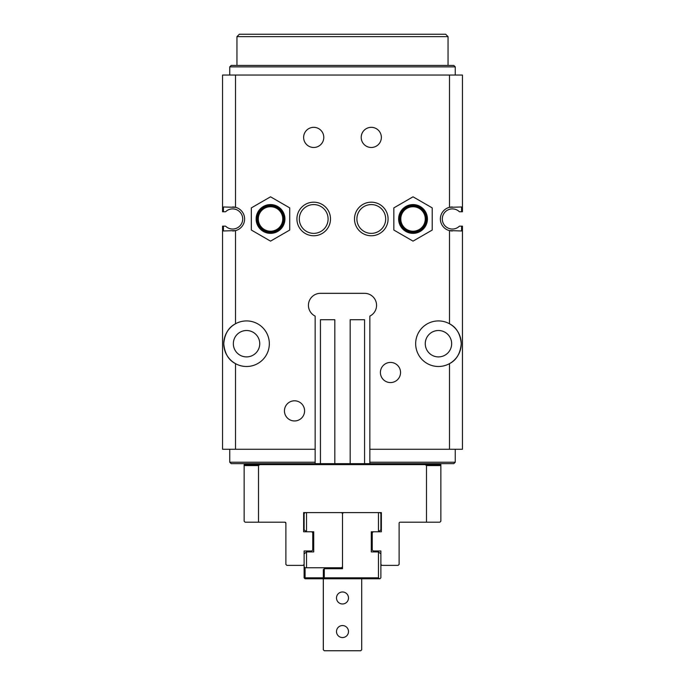 <?xml version="1.0" encoding="UTF-8"?>
<svg xmlns="http://www.w3.org/2000/svg" width="685" height="685" viewBox="0 0 685 685"><rect width="100%" height="100%" fill="white"/><g stroke="black" fill="none" stroke-linecap="round" stroke-linejoin="round"><path stroke-width="1.03" d="M306.52 531.783L304.114 529.865L304.114 513.553L305.073 512.594L306.52 512.594L306.52 531.783L313.713 531.783L313.713 551.93L306.52 551.93L306.52 567.771L305.073 567.771L304.114 566.812L304.114 553.857L306.52 551.93M306.52 512.594L343.459 512.594L342.5 513.553L342.5 568.704L324.288 568.704L324.288 577.823L378.48 577.823L378.48 551.93L371.287 551.93L371.287 531.783L378.48 531.783L378.48 512.594L343.459 512.594M342.5 568.704L342.5 566.812L341.541 567.771L306.52 567.771M342.5 513.553L341.541 512.594M305.073 567.771L305.073 577.823L304.114 577.823L304.114 566.812M304.114 577.823L305.073 578.782L305.073 577.823L323.329 577.823M378.48 551.93L380.886 553.857L380.886 577.823L379.927 578.782L305.073 578.782M324.288 577.823L323.329 578.782L323.329 649.791L324.288 650.75L323.294 649.791L323.294 578.782M348.494 631.561A5.994 5.994 0 0 1 342.5 637.555A5.994 5.994 0 0 1 336.506 631.561A5.994 5.994 0 0 0 342.5 637.555A5.994 5.994 0 0 0 348.494 631.561A5.994 5.994 0 0 0 342.5 625.559A5.994 5.994 0 0 0 336.506 631.561M348.494 597.971A5.994 5.994 0 0 1 342.5 603.973A5.994 5.994 0 0 1 336.506 597.971A5.994 5.994 0 0 0 342.5 603.973A5.994 5.994 0 0 0 348.494 597.971A5.994 5.994 0 0 0 342.5 591.977A5.994 5.994 0 0 0 336.506 597.971M378.48 512.594L379.927 512.594L380.886 513.553L380.886 529.865L378.48 531.783M379.447 578.782L378.48 577.823M323.329 578.782L323.329 569.663L324.288 568.704M324.288 650.75L360.747 650.75L361.706 649.791L361.706 578.782M315.151 462.221L315.151 463.659L231.188 463.659L229.749 462.221L315.151 462.221L315.151 449.266L222.556 449.266L222.556 226.161L223.421 226.161L223.421 230.965L235.512 230.605A11.996 11.996 0 0 1 232.626 230.965M449.488 449.266L449.488 363.649A22.793 22.793 0 0 0 461.245 343.707C460.363 353.469 456.441 360.113 449.488 363.649A22.793 22.793 0 0 1 415.667 343.707A22.793 22.793 0 0 1 449.488 323.765C456.433 327.293 460.346 333.938 461.245 343.707A22.793 22.793 0 0 0 449.488 323.765L449.488 230.605L461.579 230.965L461.579 226.161L462.444 226.161L462.444 449.266L369.849 449.266L369.849 462.221L455.251 462.221L455.251 449.266M232.626 206.973A11.996 11.996 0 0 1 235.512 207.324L223.421 206.973L223.421 211.768L225.579 211.768A10.078 10.078 0 0 1 242.704 218.969A10.078 10.078 0 0 1 225.579 226.161L223.421 226.161M235.512 449.266L235.512 363.649C228.567 360.13 224.654 353.477 223.755 343.707C224.637 333.955 228.559 327.31 235.512 323.765L235.512 230.605A11.996 11.996 0 0 0 235.512 207.324L235.512 75.033L222.556 75.033L222.556 211.768L223.421 211.768M369.849 449.266L369.849 316.102A11.996 11.996 0 0 0 364.566 293.334L320.434 293.334A11.996 11.996 0 0 0 315.151 316.102L315.151 449.266M229.749 462.221L229.749 449.266M361.209 137.402A10.078 10.078 0 0 0 371.287 147.481A10.078 10.078 0 0 0 381.365 137.402A10.078 10.078 0 0 0 371.287 127.324A10.078 10.078 0 0 0 361.209 137.402M303.635 137.402A10.078 10.078 0 0 0 313.713 147.481A10.078 10.078 0 0 0 323.791 137.402A10.078 10.078 0 0 0 313.713 127.324A10.078 10.078 0 0 0 303.635 137.402M380.406 372.494A10.078 10.078 0 0 0 390.476 382.572A10.078 10.078 0 0 0 400.554 372.494A10.078 10.078 0 0 0 390.476 362.425A10.078 10.078 0 0 0 380.406 372.494M284.446 410.88A10.078 10.078 0 0 0 294.524 420.958A10.078 10.078 0 0 0 304.594 410.88A10.078 10.078 0 0 0 294.524 400.802A10.078 10.078 0 0 0 284.446 410.88M269.333 343.707A22.793 22.793 0 0 0 235.512 323.765A22.793 22.793 0 0 0 235.512 363.649A22.793 22.793 0 0 0 269.333 343.707M452.374 230.965A11.996 11.996 0 0 1 449.488 207.324L449.488 75.033L235.512 75.033M364.566 463.659L364.566 319.724L350.172 319.724L350.172 463.659L369.849 463.659L369.849 462.221M233.345 343.707A13.195 13.195 0 0 0 246.54 356.902A13.195 13.195 0 0 0 259.735 343.707A13.195 13.195 0 0 0 246.54 330.512A13.195 13.195 0 0 0 233.345 343.707M315.151 463.659L334.828 463.659L334.828 319.724L320.434 319.724L320.434 463.659M334.828 463.659L350.172 463.659M455.251 462.221L453.812 463.659L369.849 463.659M461.579 226.161L459.421 226.161A10.078 10.078 0 0 1 445.224 226.067A10.078 10.078 0 0 1 445.224 211.87A10.078 10.078 0 0 1 459.421 211.768L461.579 211.768L461.579 206.973L449.488 207.324A11.996 11.996 0 0 1 452.374 206.973M461.579 211.768L462.444 211.768L462.444 75.033L449.488 75.033M425.265 343.707A13.195 13.195 0 0 0 438.46 356.902A13.195 13.195 0 0 0 451.655 343.707A13.195 13.195 0 0 0 438.46 330.512A13.195 13.195 0 0 0 425.265 343.707M296.922 218.969A16.791 16.791 0 0 1 313.713 202.178A16.791 16.791 0 0 1 330.504 218.969A16.791 16.791 0 0 1 313.713 235.76A16.791 16.791 0 0 1 296.922 218.969M270.532 196.809L251.344 207.889L251.344 230.049L270.532 241.129L289.721 230.049L289.721 207.889L270.532 196.809M413.029 196.809L393.841 207.889L393.841 230.049L413.029 241.129L432.218 230.049L432.218 207.889L413.029 196.809M388.078 218.969A16.791 16.791 0 0 1 371.287 235.76A16.791 16.791 0 0 1 354.496 218.969A16.791 16.791 0 0 1 371.287 202.178A16.791 16.791 0 0 1 388.078 218.969M320.434 319.724L334.828 319.724M350.172 319.724L364.566 319.724M229.749 66.873L231.188 65.435L453.812 65.435L455.251 66.873L229.749 66.873L229.749 75.033M455.251 66.873L455.251 75.033M328.106 218.969A14.394 14.394 0 0 0 313.713 204.575A14.394 14.394 0 0 0 299.319 218.969A14.394 14.394 0 0 0 313.713 233.362A14.394 14.394 0 0 0 328.106 218.969M356.894 218.969A14.394 14.394 0 0 0 371.287 233.362A14.394 14.394 0 0 0 385.681 218.969A14.394 14.394 0 0 0 371.287 204.575A14.394 14.394 0 0 0 356.894 218.969M284.926 218.969A14.394 14.394 0 0 1 270.532 233.362A14.394 14.394 0 0 1 256.139 218.969A14.394 14.394 0 0 1 270.532 204.575A14.394 14.394 0 0 1 284.926 218.969M427.423 218.969A14.394 14.394 0 0 1 413.029 233.362A14.394 14.394 0 0 1 398.636 218.969A14.394 14.394 0 0 1 413.029 204.575A14.394 14.394 0 0 1 427.423 218.969M257.098 218.969A13.435 13.435 0 0 0 270.532 232.403A13.435 13.435 0 0 0 283.967 218.969A13.435 13.435 0 0 0 270.532 205.534A13.435 13.435 0 0 0 257.098 218.969M399.595 218.969A13.435 13.435 0 0 0 413.029 232.403A13.435 13.435 0 0 0 426.464 218.969A13.435 13.435 0 0 0 413.029 205.534A13.435 13.435 0 0 0 399.595 218.969M236.95 36.647L239.348 34.25L445.652 34.25L448.05 36.647L236.95 36.647L236.95 65.435M448.05 36.647L448.05 65.435M283.727 218.969A13.195 13.195 0 0 1 270.532 232.164A13.195 13.195 0 0 1 257.337 218.969A13.195 13.195 0 0 1 270.532 205.774A13.195 13.195 0 0 1 283.727 218.969M399.834 218.969A13.195 13.195 0 0 1 413.029 205.774A13.195 13.195 0 0 1 426.224 218.969A13.195 13.195 0 0 1 413.029 232.164A13.195 13.195 0 0 1 399.834 218.969M258.296 218.969A12.236 12.236 0 0 0 270.532 231.205A12.236 12.236 0 0 0 282.768 218.969A12.236 12.236 0 0 0 270.532 206.733A12.236 12.236 0 0 0 258.296 218.969M425.265 218.969A12.236 12.236 0 0 0 413.029 206.733A12.236 12.236 0 0 0 400.793 218.969A12.236 12.236 0 0 0 413.029 231.205A12.236 12.236 0 0 0 425.265 218.969M379.927 512.594L381.365 512.594L381.365 531.783L373.205 531.783L372.246 532.742L372.246 550.012L373.205 550.971L380.886 550.971L380.886 553.857M303.155 565.365L304.114 564.406L303.155 565.365L286.844 565.365L285.885 564.406L285.885 523.152L284.926 522.193A0.959 0.959 0 0 1 285.885 523.152L284.926 522.193L258.51 522.193L258.51 465.577L244.143 465.577L244.143 521.234L245.102 522.193L258.51 522.193M304.114 553.857L304.114 550.971L311.795 550.971L312.754 550.012L312.754 532.742L311.795 531.783L303.635 531.783L303.635 512.594L305.073 512.594M381.845 565.365L380.886 564.406L381.845 565.365L398.156 565.365L399.115 564.406L399.115 523.152A0.959 0.959 0 0 1 400.074 522.193L439.898 522.193L440.857 521.234L440.857 465.577L426.49 465.577L426.49 522.193M426.49 465.577L425.214 464.618L259.786 464.618L258.51 465.577M285.885 464.618L285.885 463.659L285.885 464.618M259.786 464.618L244.143 464.618L244.143 465.577L244.143 464.618M440.857 465.577L440.857 464.618L425.214 464.618M401.033 464.618A0.959 0.959 0 0 1 400.074 463.659"/></g></svg>
